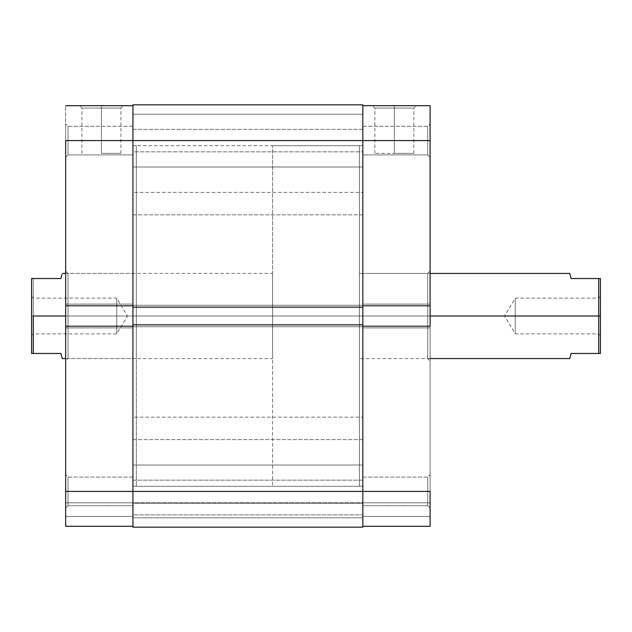 <?xml version="1.0" encoding="UTF-8"?>
<svg xmlns="http://www.w3.org/2000/svg" width="632" height="632" viewBox="0 0 632 632"><rect width="100%" height="100%" fill="white"/><g stroke="black" fill="none" stroke-linecap="round" stroke-linejoin="round"><path stroke-width="0.47" stroke-dasharray="3.16 2.37" d="M427.714 140.588L427.714 154.895L427.714 140.588L430.1 140.588L427.714 140.588L427.714 154.895L427.714 140.588L430.1 140.588L430.1 157.281L430.1 140.588L362.831 140.588L362.831 154.895L362.831 140.588L427.714 140.588L427.714 154.895L427.714 140.588L362.831 140.588L362.831 154.895L362.831 140.588L427.714 140.588L427.714 154.895L427.714 140.588L362.831 140.588L362.831 305.785L430.1 305.785L430.1 140.588L430.1 157.281L430.1 140.588L362.831 140.588L362.831 105.678L362.831 327.921L362.831 304.079L430.1 304.079L430.1 491.412L427.714 491.412L427.714 505.711L427.714 491.412L430.1 491.412L430.1 508.096L430.1 491.412L427.714 491.412L427.714 505.711L427.714 491.412L430.1 491.412L430.1 526.322L362.831 526.322L430.1 526.322L430.1 502.819L430.1 526.322L362.831 526.322L362.831 502.819L362.831 526.322L362.831 525.65L362.831 526.322L430.1 526.322L362.831 526.322L362.831 491.412L362.831 505.711L362.831 491.412L427.714 491.412L362.831 491.412L362.831 505.711L362.831 491.412L427.714 491.412L427.714 505.711L427.714 491.412L362.831 491.412L362.831 525.65L362.831 326.215L362.831 505.711L362.831 477.105L362.831 505.711L362.831 491.412L430.1 491.412L430.1 474.719L430.1 508.096L430.1 326.215L430.1 327.921L430.1 326.215L362.831 326.215L362.831 526.322L362.831 516.439L430.1 516.439L362.831 516.439L430.1 516.439L362.831 516.439L430.1 516.439L430.1 502.819L362.831 502.819L362.831 516.439L362.831 502.819L430.1 502.819L362.831 502.819L430.1 502.819L430.1 516.439L362.831 516.439L430.1 516.439L430.1 526.322L430.1 516.439L362.831 516.439L362.831 526.322L430.1 526.322L430.1 491.412L427.714 491.412L427.714 505.711L427.714 491.412L362.831 491.412L430.1 491.412L430.1 474.719L430.1 491.412L427.714 491.412L427.714 477.105L427.714 491.412L362.831 491.412L427.714 491.412L427.714 477.105L427.714 491.412L430.1 491.412L430.1 474.719L430.1 491.412L427.714 491.412L427.714 477.105L427.714 491.412L427.714 477.105L427.714 491.412L362.831 491.412L362.831 477.105L362.831 527.175L132.925 527.175L362.831 527.175L362.831 514.906L362.831 527.175L132.925 527.175L132.925 514.906L362.831 514.906L132.925 514.906L362.831 514.906L132.925 514.906L132.925 503.333L362.831 503.333L362.831 514.906L362.831 503.333L132.925 503.333L362.831 503.333L132.925 503.333L132.925 514.906L362.831 514.906L132.925 514.906L362.831 514.906L132.925 514.906L132.925 527.175L362.831 527.175L132.925 527.175L362.831 527.175L362.831 491.412L132.925 491.412L362.831 491.412L362.831 324.856L362.831 326.728L362.831 324.856L132.925 324.856L132.925 326.728L362.831 326.728L132.925 326.728L362.831 326.728L132.925 326.728L132.925 324.856L362.831 324.856L362.831 502.645L132.925 502.645L132.925 480.17L362.831 480.17L362.831 493.6L362.831 465.01L362.831 517.806L132.925 517.806L132.925 465.01L362.831 465.01L362.831 517.806L132.925 517.806L132.925 465.01L362.831 465.01L362.831 501.508L362.831 326.215L430.1 326.215L430.1 327.921L362.831 327.921L362.831 326.215L430.1 326.215L362.831 326.215L362.831 327.921L430.1 327.921L362.831 327.921L430.1 327.921L430.1 304.079L362.831 304.079L430.1 304.079L430.1 305.785L430.1 304.079L362.831 304.079L362.831 327.921L430.1 327.921L362.831 327.921L430.1 327.921L430.1 326.215L362.831 326.215L430.1 326.215L430.1 327.921L362.831 327.921L362.831 304.079L362.831 305.785L430.1 305.785L362.831 305.785L430.1 305.785L362.831 305.785L430.1 305.785L430.1 304.079L362.831 304.079L430.1 304.079L362.831 304.079L430.1 304.079L430.1 123.904L430.1 157.281L430.1 123.904L430.1 157.281L430.1 140.588L362.831 140.588L362.831 105.678L430.1 105.678L430.1 140.588L427.714 140.588L427.714 126.289L427.714 140.588L362.831 140.588L427.714 140.588L427.714 126.289L427.714 140.588L430.1 140.588L430.1 123.904L430.1 140.588L427.714 140.588L427.714 126.289L427.714 140.588L430.1 140.588L430.1 105.678L362.831 105.678L362.831 140.588L362.831 126.289L362.831 140.588L427.714 140.588L427.714 126.289L427.714 140.588M394.336 108.064L374.839 108.064L394.336 108.064L394.336 153.363L374.839 153.363L394.336 153.363L394.336 108.064L374.839 108.064L394.336 108.064L394.336 153.363L394.336 108.064L413.834 108.064L394.336 108.064L394.336 105.678L372.453 105.678L416.219 105.678L372.453 105.678L394.336 105.678L394.336 108.064L413.834 108.064L394.336 108.064M427.714 316L427.714 358.573L427.714 316L430.1 316L427.714 316L427.714 358.573L427.714 316L359.426 316L427.714 316L359.426 316L359.426 358.573L359.426 316L362.831 316L359.426 316L359.426 145.7L359.426 486.3L359.426 316L362.831 316L362.831 486.3L362.831 145.7L362.831 316L359.426 316L359.426 486.3L359.426 145.7L359.426 358.573L359.426 273.427L359.426 316L427.714 316L427.714 273.427L427.714 316L430.1 316L430.1 360.959L430.1 271.041L430.1 360.959L430.1 316L427.714 316L427.714 273.427L427.714 316M362.831 316L362.831 486.3L362.831 145.7L362.831 486.3L132.925 486.3L132.925 145.7L362.831 145.7L362.831 316M60.893 278.53L31.6 278.53L31.6 316L31.6 278.53L33.306 278.53L33.306 316L31.6 316L31.6 296.416L31.6 316L33.306 316L33.306 298.122L33.306 316L33.306 298.122L33.306 316L116.746 316L116.746 298.122L116.746 316L31.6 316L31.6 319.824L31.6 312.176L31.6 353.47L60.893 353.47L61.904 357.278L60.893 353.47L33.306 353.47L33.306 316L272.574 316L272.574 358.573L272.574 273.427L272.574 316L65.657 316L65.657 271.041L65.657 316L68.043 316L68.043 273.427L68.043 316L136.33 316L136.33 307.697L136.33 324.303L136.33 299.307L136.33 332.693L136.33 316L132.925 316L132.925 486.3L132.925 145.7L132.925 486.3L132.925 332.693L132.925 486.3L362.831 486.3L362.831 145.7L132.925 145.7L132.925 316L136.33 316L136.33 486.3L136.33 316L132.925 316L132.925 332.693L132.925 145.7L132.925 316L136.33 316L136.33 145.7L136.33 316L68.043 316L68.043 273.427L68.043 316L136.33 316L136.33 358.573L136.33 316L68.043 316L68.043 358.573L68.043 316L65.657 316L65.657 324.769L65.657 307.231L65.657 316L68.043 316L68.043 358.573L68.043 316L65.657 316L65.657 360.959L65.657 316L359.426 316L359.426 486.3L359.426 273.427L359.426 316L272.574 316L359.426 316L359.426 145.7L359.426 316L430.1 316L430.1 271.041L430.1 316L359.426 316L359.426 273.427L359.426 358.573L359.426 316L598.694 316L598.694 333.878L598.694 316L600.4 316L515.254 316L515.254 333.878L515.254 316L598.694 316L598.694 333.878L598.694 316L272.574 316L272.574 145.7L272.574 316L33.306 316L33.306 353.47L31.6 353.47L31.6 316L33.306 316L33.306 333.878L33.306 316L31.6 316L116.746 316C116.746 339.068 116.746 339.068 116.746 316C116.746 339.068 116.746 339.068 116.746 316L116.746 333.878L116.746 316L33.306 316L33.306 333.878L33.306 278.53L60.893 278.53L61.904 274.723M394.336 153.363L413.834 153.363L394.336 153.363M362.831 140.588L362.831 307.144L132.925 307.144L362.831 307.144L362.831 305.272L362.831 307.144L362.831 305.272L132.925 305.272L362.831 305.272L132.925 305.272L362.831 305.272L362.831 326.728L362.831 324.856L132.925 324.856L362.831 324.856L132.925 324.856L362.831 324.856L362.831 326.728L132.925 326.728L362.831 326.728L132.925 326.728L362.831 326.728L362.831 305.272L132.925 305.272L132.925 307.144L132.925 305.272L362.831 305.272L132.925 305.272L362.831 305.272L362.831 307.144L132.925 307.144L362.831 307.144L132.925 307.144L362.831 307.144L362.831 140.588L132.925 140.588L362.831 140.588L362.831 104.825L362.831 151.83L132.925 151.83L132.925 129.355L362.831 129.355L362.831 142.785L362.831 114.195L362.831 166.99L132.925 166.99L132.925 114.195L362.831 114.195L362.831 166.99L132.925 166.99L132.925 114.195L362.831 114.195L362.831 140.588M394.336 105.678L416.219 105.678L394.336 105.678M362.831 417.159L362.831 439.635L132.925 439.635L132.925 417.159L362.831 417.159L132.925 417.159L132.925 439.635L132.925 417.159L132.925 439.635L362.831 439.635L362.831 417.159M362.831 192.365L362.831 214.84L132.925 214.84L132.925 192.365L362.831 192.365L132.925 192.365L132.925 214.84L132.925 192.365L132.925 214.84L362.831 214.84L362.831 192.365M132.925 527.175L132.925 104.825L362.831 104.825L132.925 104.825L132.925 166.99L132.925 130.492L132.925 154.895L132.925 140.588L68.043 140.588L68.043 154.895L68.043 140.588L65.657 140.588L68.043 140.588L68.043 154.895L68.043 140.588L65.657 140.588L65.657 157.281L65.657 140.588L132.925 140.588L132.925 154.895L132.925 140.588L68.043 140.588L68.043 154.895L68.043 140.588L132.925 140.588L132.925 305.785L132.925 105.678L132.925 305.785L132.925 304.079L132.925 305.785L65.657 305.785L65.657 105.678L132.925 105.678L132.925 491.412L132.925 105.678L65.657 105.678L65.657 157.281L65.657 123.904L65.657 157.281L65.657 140.588L132.925 140.588L65.657 140.588L68.043 140.588L68.043 154.895L68.043 140.588L132.925 140.588L68.043 140.588L68.043 126.289L68.043 140.588L132.925 140.588L132.925 126.289L132.925 140.588L68.043 140.588L68.043 126.289L68.043 140.588L65.657 140.588L65.657 123.904L65.657 140.588L68.043 140.588L68.043 126.289L68.043 140.588L65.657 140.588L65.657 123.904L65.657 305.785L65.657 304.079L65.657 305.785L65.657 304.079L65.657 305.785L132.925 305.785L65.657 305.785L65.657 304.079L132.925 304.079L65.657 304.079L132.925 304.079L65.657 304.079L65.657 305.785L132.925 305.785L65.657 305.785L132.925 305.785L132.925 304.079L65.657 304.079L132.925 304.079L65.657 304.079L132.925 304.079L132.925 327.921L65.657 327.921L65.657 304.079L65.657 327.921L65.657 326.215L132.925 326.215L132.925 517.806L132.925 481.308L132.925 505.711L132.925 491.412L68.043 491.412L68.043 505.711L68.043 491.412L65.657 491.412L68.043 491.412L68.043 505.711L68.043 491.412L65.657 491.412L65.657 508.096L65.657 491.412L132.925 491.412L132.925 505.711L132.925 491.412L68.043 491.412L68.043 505.711L68.043 491.412L132.925 491.412L65.657 491.412L65.657 508.096L65.657 326.215L65.657 327.921L65.657 326.215L65.657 327.921L132.925 327.921L65.657 327.921L132.925 327.921L65.657 327.921L132.925 327.921L65.657 327.921L65.657 326.215L65.657 327.921L132.925 327.921L132.925 526.322L65.657 526.322L132.925 526.322L132.925 326.215L65.657 326.215L132.925 326.215L65.657 326.215L132.925 326.215L65.657 326.215L65.657 508.096L65.657 474.719L65.657 508.096L65.657 491.412L132.925 491.412L132.925 526.322L65.657 526.322L65.657 491.412L68.043 491.412L68.043 505.711L68.043 491.412L132.925 491.412L68.043 491.412L68.043 477.105L68.043 491.412L132.925 491.412L132.925 477.105L132.925 491.412L68.043 491.412L68.043 477.105L68.043 491.412L65.657 491.412L65.657 474.719L65.657 491.412L68.043 491.412L68.043 477.105L68.043 491.412L65.657 491.412L65.657 474.719L65.657 526.322L132.925 526.322L132.925 477.105L132.925 527.175M362.831 502.645L362.831 480.17L132.925 480.17L132.925 502.645L362.831 502.645M362.831 151.83L362.831 129.355L132.925 129.355L132.925 151.83L362.831 151.83M362.831 166.99L362.831 114.195L132.925 114.195L132.925 166.99L362.831 166.99L362.831 114.195L132.925 114.195L132.925 166.99L362.831 166.99M362.831 517.806L362.831 465.01L132.925 465.01L132.925 517.806L362.831 517.806L362.831 465.01L132.925 465.01L132.925 517.806L362.831 517.806M362.831 485.479L362.831 332.693L362.831 485.479M101.42 108.064L120.925 108.064L101.42 108.064L101.42 153.363L120.925 153.363L101.42 153.363L101.42 108.064L120.925 108.064L101.42 108.064L101.42 153.363L101.42 108.064L81.923 108.064L101.42 108.064L101.42 105.678L123.303 105.678L79.537 105.678L123.303 105.678L101.42 105.678L101.42 108.064L81.923 108.064L101.42 108.064M132.925 299.307L132.925 145.7L132.925 299.307M136.33 332.693L136.33 486.3L136.33 332.693M136.33 299.307L136.33 145.7L136.33 299.307M136.33 324.303L136.33 358.573L136.33 324.303M136.33 307.697L136.33 273.427L136.33 307.697M136.33 316L136.33 273.427L136.33 316M65.657 324.769L65.657 360.959L65.657 324.769M132.925 516.439L65.657 516.439L132.925 516.439L65.657 516.439L65.657 502.819L132.925 502.819L132.925 516.439L132.925 502.819L65.657 502.819L132.925 502.819L65.657 502.819L65.657 516.439L132.925 516.439L65.657 516.439L132.925 516.439L132.925 526.322L65.657 526.322L65.657 516.439L132.925 516.439L65.657 516.439L65.657 526.322L132.925 526.322L132.925 516.439M101.42 153.363L120.925 153.363L101.42 153.363M132.925 140.588L132.925 126.289L132.925 140.588M101.42 105.678L79.537 105.678L101.42 105.678M68.043 140.588L68.043 126.289L68.043 140.588M68.043 491.412L68.043 477.105L68.043 491.412M600.4 316L600.4 353.47L571.107 353.47L570.096 357.278L571.107 353.47L598.694 353.47L598.694 316L598.694 353.47L600.4 353.47L600.4 278.53L600.4 335.584L600.4 316L598.694 316L598.694 278.53L598.694 316L515.254 316C515.254 339.068 515.254 339.068 515.254 316C515.254 339.068 515.254 339.068 515.254 316L504.51 316L515.254 316C515.254 292.932 515.254 292.932 515.254 316C515.254 292.932 515.254 292.932 515.254 316L598.694 316L598.694 298.122L598.694 316L600.4 316L600.4 296.416L600.4 316M571.107 278.53L600.4 278.53L571.107 278.53L570.096 274.723M31.6 319.824L31.6 335.584L31.6 319.824M272.574 316L272.574 486.3L272.574 316M359.426 316L359.426 486.3L359.426 316M31.6 296.416L33.306 298.122L116.746 298.122L127.49 316L116.746 316L127.49 316L116.746 333.878L33.306 333.878L31.6 335.584M116.746 316C116.746 292.932 116.746 292.932 116.746 316C116.746 292.932 116.746 292.932 116.746 316M515.254 316L515.254 298.122L515.254 316M598.694 316L598.694 298.122L598.694 316M569.748 358.573L570.096 357.278M61.904 357.278L62.252 358.573M427.714 154.895L430.1 157.281L427.714 154.895L362.831 154.895L427.714 154.895M427.714 505.711L430.1 508.096L427.714 505.711L362.831 505.711L427.714 505.711M374.839 153.363L374.839 108.064L372.453 105.678M430.1 358.573L359.426 358.573L427.714 358.573L430.1 360.959M272.574 145.7L362.831 145.7M272.574 486.3L362.831 486.3M430.1 271.041L427.714 273.427L359.426 273.427L430.1 273.427M413.834 153.363L413.834 108.064L416.219 105.678M362.831 126.289L427.714 126.289L430.1 123.904L427.714 126.289L362.831 126.289M362.831 477.105L427.714 477.105L430.1 474.719L427.714 477.105L362.831 477.105M136.33 358.573L68.043 358.573L65.657 360.959M68.043 505.711L65.657 508.096L68.043 505.711L132.925 505.711L68.043 505.711M68.043 154.895L65.657 157.281L68.043 154.895L132.925 154.895L68.043 154.895M120.925 153.363L120.925 108.064L123.303 105.678M136.33 145.7L132.925 145.7M136.33 486.3L132.925 486.3M65.657 271.041L68.043 273.427L136.33 273.427M81.923 153.363L81.923 108.064L79.537 105.678M132.925 126.289L68.043 126.289L65.657 123.904L68.043 126.289L132.925 126.289M132.925 477.105L68.043 477.105L65.657 474.719L68.043 477.105L132.925 477.105M600.4 296.416L598.694 298.122L515.254 298.122L504.51 316L515.254 333.878L598.694 333.878L600.4 335.584M65.657 273.427L272.574 273.427M65.657 358.573L272.574 358.573"/><path stroke-width="0.95" d="M430.1 326.215L362.831 326.215L430.1 326.215L430.1 105.678L362.831 105.678L430.1 105.678L430.1 140.588L362.831 140.588L430.1 140.588L430.1 326.215M362.831 491.412L430.1 491.412L362.831 491.412L362.831 104.825L132.925 104.825L132.925 140.588L362.831 140.588L132.925 140.588L132.925 307.144L362.831 307.144L132.925 307.144L132.925 324.856L362.831 324.856L132.925 324.856L132.925 491.412L362.831 491.412L132.925 491.412L132.925 527.175L362.831 527.175L362.831 491.412L362.831 527.175L132.925 527.175L132.925 491.412L65.657 491.412L65.657 526.322L132.925 526.322L65.657 526.322L65.657 326.215L65.657 491.412L132.925 491.412L132.925 104.825L362.831 104.825L362.831 491.412M430.1 526.322L430.1 491.412L430.1 526.322L362.831 526.322L430.1 526.322M362.831 305.785L430.1 305.785L362.831 305.785M65.657 140.588L132.925 140.588L65.657 140.588L65.657 305.785L65.657 140.588M132.925 305.785L65.657 305.785L65.657 326.215L132.925 326.215L65.657 326.215L65.657 305.785L132.925 305.785M132.925 105.678L65.657 105.678L132.925 105.678M571.107 278.53L600.4 278.53L600.4 316L600.4 278.53L598.694 278.53L598.694 316L430.1 316L600.4 316L600.4 353.47L571.107 353.47L569.748 358.573L571.107 353.47L600.4 353.47L600.4 316L598.694 316L598.694 353.47L598.694 278.53L571.107 278.53L569.764 273.474M33.306 316L65.657 316L33.306 316L33.306 353.47L60.893 353.47L62.252 358.573L60.893 353.47L33.306 353.47L33.306 316M60.893 278.53L31.6 278.53L31.6 353.47L33.306 353.47L31.6 353.47L31.6 278.53L60.893 278.53L61.904 274.723M62.236 273.474L65.657 273.427M570.096 274.723L569.748 273.427L430.1 273.427M570.096 357.278L569.748 358.573L430.1 358.573M65.657 358.573L62.252 358.573L61.904 357.278"/></g></svg>
